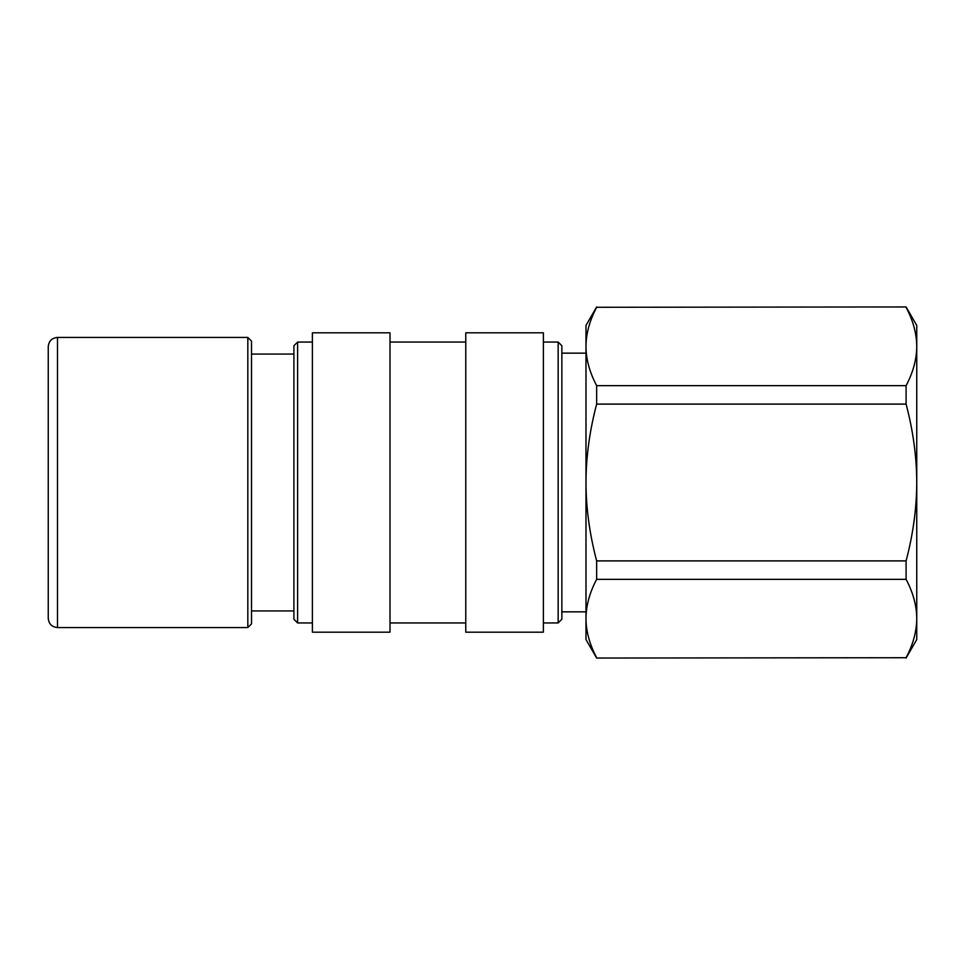 <?xml version="1.0" encoding="UTF-8"?>
<svg xmlns="http://www.w3.org/2000/svg" width="965" height="965" viewBox="0 0 965 965"><rect width="100%" height="100%" fill="white"/><g stroke="black" fill="none" stroke-linecap="round" stroke-linejoin="round"><path stroke-width="1.45" d="M561.859 597.07L561.859 345.76L558.156 342.056L558.156 622.944L561.859 619.24L561.859 597.07M585.984 611.846L561.859 611.846L561.859 619.24M561.859 353.154L585.984 353.154M293.915 597.07L293.915 619.24L297.606 622.944L297.606 342.056L293.915 345.76L293.915 597.07M293.915 354.071L251.515 354.071L251.515 610.929L293.915 610.929M596.647 658.046L906.087 657.72L596.647 658.046L585.984 639.566L585.984 618.529C586.044 631.291 589.603 644.355 596.647 657.72M596.647 579.326L596.647 560.894L906.087 560.894L906.087 579.326L596.647 579.326C589.603 592.691 586.044 605.755 585.984 618.529L585.984 482.5C586.044 508.036 589.603 534.164 596.647 560.894M596.647 404.106L596.647 385.674L906.087 385.674L906.087 404.106L596.647 404.106C589.603 430.836 586.044 456.964 585.984 482.5L585.984 346.471C586.044 359.245 589.603 372.309 596.647 385.674M596.647 307.28L906.087 306.954L596.647 307.28C589.603 320.645 586.044 333.709 585.984 346.471L585.984 325.434L596.647 306.954M906.087 306.954L916.75 325.434L916.75 346.471C916.666 333.625 913.107 320.561 906.087 307.28M906.087 385.674C913.107 372.381 916.666 359.318 916.75 346.471L916.75 482.5C916.666 456.807 913.107 430.68 906.087 404.106M906.087 560.894C913.107 534.321 916.666 508.193 916.75 482.5L916.75 618.529C916.666 605.682 913.107 592.619 906.087 579.326M906.087 657.72C913.107 644.439 916.666 631.375 916.75 618.529L916.75 639.566L906.087 658.046M543.379 400.789L543.379 332.816L465.769 332.816L465.769 632.184L543.379 632.184L543.379 400.789M312.395 400.789L312.395 632.184L390.005 632.184L390.005 332.816L312.395 332.816L312.395 400.789M48.25 571.196L48.25 592.208M57.49 337.436C51.881 337.991 48.793 341.067 48.25 346.676L48.25 618.324C48.793 623.933 51.881 627.009 57.49 627.564L57.49 337.436L247.824 337.436L251.515 341.14L251.515 623.86L247.824 627.564L247.824 337.436M543.379 622.944L558.156 622.944M543.379 342.056L558.156 342.056M297.606 622.944L312.395 622.944M297.606 342.056L312.395 342.056M390.005 622.944L465.769 622.944M390.005 342.056L465.769 342.056M57.49 627.564L247.824 627.564"/></g></svg>
